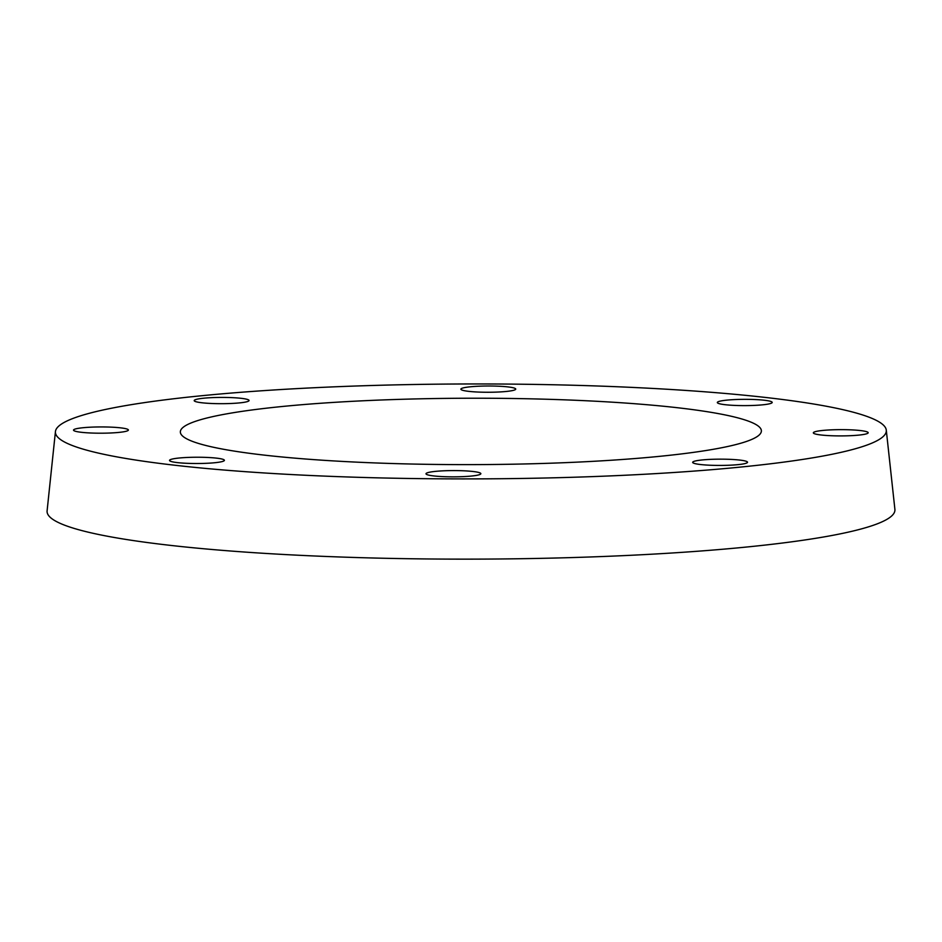<?xml version="1.0" encoding="UTF-8"?>
<svg xmlns="http://www.w3.org/2000/svg" width="942" height="942" viewBox="0 0 942 942"><rect width="100%" height="100%" fill="white"/><g stroke="black" fill="none" stroke-linecap="round" stroke-linejoin="round"><path stroke-width="1.41" d="M842.066 429.646A27.436 3.132 179.9 0 1 868.194 432.731A27.436 3.132 179.9 0 1 840.77 435.91A27.436 3.132 179.9 0 1 813.335 432.825A27.436 3.132 179.9 0 1 842.066 429.646M740.377 460.143A27.436 3.132 179.9 0 1 747.524 462.239A27.436 3.132 179.9 0 1 720.1 465.43A27.436 3.132 179.9 0 1 692.664 462.334A27.436 3.132 179.9 0 1 710.197 459.39A27.436 3.132 179.9 0 1 740.377 460.143M480.82 473.826A27.436 3.132 179.9 0 1 452.772 476.852A27.436 3.132 179.9 0 1 425.996 473.767A27.436 3.132 179.9 0 1 453.42 470.588A27.436 3.132 179.9 0 1 480.856 473.673A27.436 3.132 179.9 0 1 480.82 473.826M215.424 462.663A27.436 3.132 179.9 0 1 185.88 463.264A27.436 3.132 179.9 0 1 169.536 460.426A27.436 3.132 179.9 0 1 196.96 457.235A27.436 3.132 179.9 0 1 224.396 460.332A27.436 3.132 179.9 0 1 215.424 462.663M99.664 433.202A27.436 3.132 179.9 0 1 73.523 430.117A27.436 3.132 179.9 0 1 100.947 426.938A27.436 3.132 179.9 0 1 128.383 430.023A27.436 3.132 179.9 0 1 99.664 433.202M201.341 402.705A27.436 3.132 179.9 0 1 194.205 400.609A27.436 3.132 179.9 0 1 221.629 397.418A27.436 3.132 179.9 0 1 249.065 400.515A27.436 3.132 179.9 0 1 231.532 403.459A27.436 3.132 179.9 0 1 201.341 402.705M460.909 389.022A27.436 3.132 179.9 0 1 488.945 385.996A27.436 3.132 179.9 0 1 515.733 389.081A27.436 3.132 179.9 0 1 488.309 392.261A27.436 3.132 179.9 0 1 460.873 389.176A27.436 3.132 179.9 0 1 460.909 389.022M726.294 400.185A27.436 3.132 179.9 0 1 755.849 399.585A27.436 3.132 179.9 0 1 772.193 402.422A27.436 3.132 179.9 0 1 744.769 405.613A27.436 3.132 179.9 0 1 717.333 402.528A27.436 3.132 179.9 0 1 726.294 400.185M55.437 431.566L47.1 510.847A423.935 48.442 -0.1 0 0 157.455 543.84A423.935 48.442 -0.1 0 0 626.418 555.497A423.935 48.442 -0.1 0 0 894.9 509.375L886.281 430.117A415.457 47.465 -0.1 0 0 470.776 383.959A415.457 47.465 -0.1 0 0 55.437 431.566A415.457 47.465 -0.1 0 0 163.578 463.9A415.457 47.465 -0.1 0 0 623.168 475.333A415.457 47.465 -0.1 0 0 886.281 430.117M255.989 454.138A290.513 33.194 -0.1 0 0 575.715 462.204A290.513 33.194 -0.1 0 0 761.383 430.918A290.513 33.194 -0.1 0 0 685.741 408.71A290.513 33.194 -0.1 0 0 366.014 400.644A290.513 33.194 -0.1 0 0 180.346 431.931A290.513 33.194 -0.1 0 0 255.989 454.138"/></g></svg>
